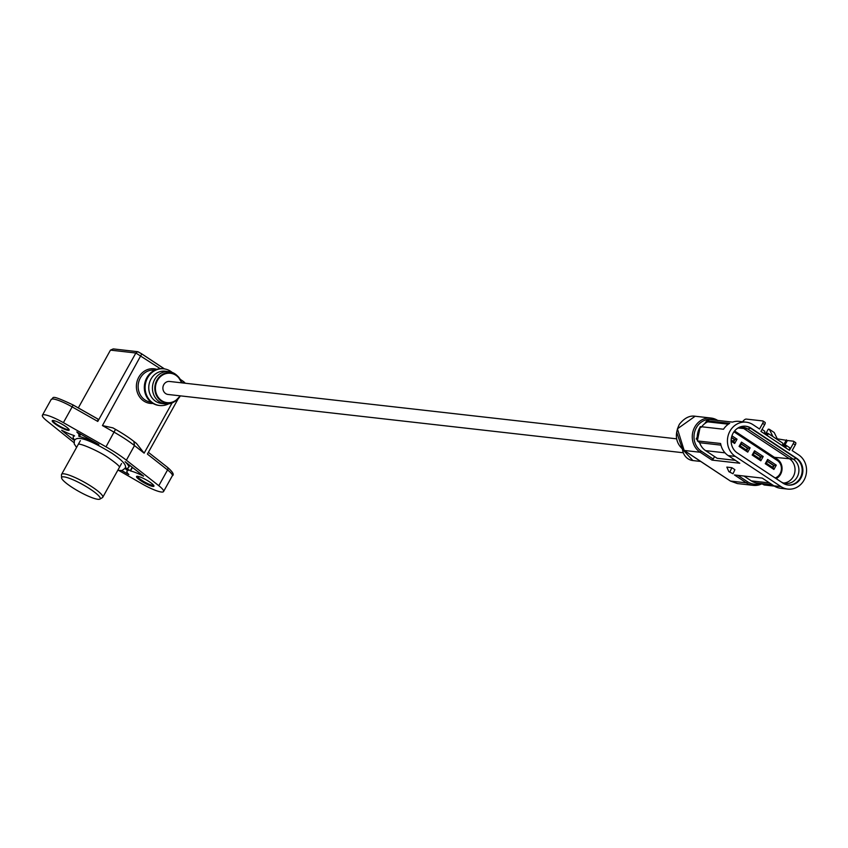 <?xml version="1.0" encoding="UTF-8"?>
<svg xmlns="http://www.w3.org/2000/svg" width="848" height="848" viewBox="0 0 848 848"><rect width="100%" height="100%" fill="white"/><g stroke="black" fill="none" stroke-linecap="round" stroke-linejoin="round"><path stroke-width="1.27" d="M676.651 438.829L169.547 381.462A6.551 5.915 96.5 0 0 163.229 385.914A6.551 5.915 96.5 0 0 165.678 393.589A6.551 5.915 96.5 0 0 168.074 394.468L683.202 452.747M90.27 489.137A22.048 3.943 -150.9 0 0 61.554 477.774A22.048 3.943 -150.9 0 0 79.002 491.522A22.048 3.943 -150.9 0 0 99.884 499.112A22.048 3.943 -150.9 0 0 90.27 489.137M137.588 476.3A9.169 1.643 -150.9 0 0 141.743 480.244A9.169 1.643 -150.9 0 0 153.594 485.204M52.968 420.491A9.169 1.643 -150.9 0 0 52.947 420.523A9.169 1.643 -150.9 0 0 57.07 424.541A9.169 1.643 -150.9 0 0 68.964 429.438A9.169 1.643 -150.9 0 0 68.985 429.395M61.554 477.774L61.48 474.816A23.564 4.208 29.1 0 1 61.586 474.371A23.564 4.208 29.1 0 1 92.167 486.964A23.564 4.208 29.1 0 1 102.756 497.288A23.564 4.208 29.1 0 1 102.428 497.617L99.884 499.112M98.029 419.113L97.774 421.435L135.86 353.012L110.463 350.129L113.219 348.91L137.715 351.687L141.775 353.892L102.438 425.569L112.943 427.89L115.519 429.353A35.351 6.318 29.1 0 1 133.846 441.384L136.528 443.493L144.139 453.15L134.503 445.582A39.273 7.017 -150.9 0 0 114.141 432.204L102.438 425.569M160.314 368.689L135.86 353.012L137.715 351.687M183.931 381.992L185.33 383.243M141.033 480.88A9.953 1.781 29.1 0 1 136.857 476.322A9.953 1.781 29.1 0 1 146.121 479.809A9.953 1.781 29.1 0 1 153.954 485.84A9.953 1.781 29.1 0 1 150.001 485.597A9.953 1.781 29.1 0 1 141.033 480.88M56.593 424.965A9.688 1.728 29.1 0 1 52.534 420.523A9.688 1.728 29.1 0 1 61.544 423.926A9.688 1.728 29.1 0 1 69.176 429.788A9.688 1.728 29.1 0 1 65.328 429.554A9.688 1.728 29.1 0 1 56.593 424.965M73.956 442.635L46.746 420.767A20.946 3.742 29.1 0 1 42.4 415.244A20.946 3.742 29.1 0 1 63.388 422.643L106 446.843A39.273 7.017 29.1 0 1 126.363 460.21L158.799 485.703A20.946 3.742 29.1 0 1 163.558 491.543A20.946 3.742 29.1 0 1 141.955 483.795L118.964 470.555M110.463 350.129L78.302 407.909M76.818 431.971L98.856 444.511A31.683 5.66 -150.9 0 0 79.405 436.487L78.599 435.967A20.946 3.742 29.1 0 0 79.002 435.618A20.946 3.742 29.1 0 0 76.818 431.971L76.839 431.929M61.671 430.222L61.798 430.275A20.946 3.742 29.1 0 0 73.829 435.427L74.592 435.946A31.683 5.66 -150.9 0 0 73.278 436.656A31.683 5.66 -150.9 0 0 74.666 440.144M61.639 430.275L74.412 440.547L74.2 443.875L76.574 447.437M127.486 470.216L126.946 471.17A20.946 3.742 29.1 0 0 128.854 474.541L128.673 474.361M126.946 471.17A20.946 3.742 29.1 0 1 128.09 470.672L128.09 470.672M124.804 468.446L128.101 470.661M121.773 470.555L128.599 474.488M132.489 467.386L130.507 470.947L126.437 468.244A31.683 5.66 -150.9 0 0 128.642 467.471A31.683 5.66 -150.9 0 0 125.101 461.736L143.588 476.11M130.507 470.947A20.946 3.742 29.1 0 1 143.545 476.205M180.317 379.448L182.924 381.112M182.967 381.144L183.126 382.999M178.197 398.751L147.404 454.093L167.565 469.94L158.799 485.703M144.139 453.15L172.102 402.917M159.35 405.461A18.455 16.695 -83.5 0 1 158.958 405.429A18.455 16.695 -83.5 0 1 144.446 385.204A18.455 16.695 -83.5 0 1 163.113 368.742A18.455 16.695 -83.5 0 1 163.505 368.785M168.551 403.871A18.455 16.695 -83.5 0 1 159.742 405.514A18.455 16.695 -83.5 0 1 145.231 385.289A18.455 16.695 -83.5 0 1 163.887 368.827A18.455 16.695 -83.5 0 1 170.649 371.297A18.455 16.695 -83.5 0 1 172.112 372.389M168.975 371.647L165.275 371.223A16.229 14.681 96.5 0 0 148.866 385.702A16.229 14.681 96.5 0 0 161.629 403.489L165.318 403.902A16.229 14.681 -83.5 0 1 159.382 401.729A16.229 14.681 -83.5 0 1 153.287 382.702A16.229 14.681 -83.5 0 1 168.975 371.647A16.229 14.681 -83.5 0 1 174.911 373.82A16.229 14.681 -83.5 0 1 176.925 375.431L177.857 376.321A15.285 13.822 -83.5 0 1 181.79 382.84L177.857 376.321A15.285 13.822 -83.5 0 0 157.569 379.077A15.285 13.822 -83.5 0 0 161.332 401.083A15.285 13.822 -83.5 0 0 175.027 401.327L173.925 401.994A16.229 14.681 -83.5 0 1 165.318 403.902M712.013 460.104L700.141 452.249L701.328 451.189L713.189 459.044L712.013 460.104L739.774 463.241L728.209 455.599A18.455 16.695 -83.5 0 1 720.599 443.483L697.353 440.939L700.236 426.639M683.986 450.33A1.314 0.541 123.8 0 0 684.06 450.405A1.314 0.541 123.8 0 0 684.156 450.447L700.141 452.249A18.455 16.695 -83.5 0 1 693.219 430.614A18.455 16.695 -83.5 0 1 711.048 418.043L695.148 416.241L677.414 428.834L684.156 450.447L730.467 481.07L737.304 483.54M723.005 476.173L690.526 454.687M682.47 449.133L676.64 432.204M713.189 459.044L714.567 456.584M697.162 439.582L696.187 438.946L697.056 437.388M706.575 421L704.688 423.671M731.432 437.642L734.294 439.529L733.287 441.342M746.378 449.991L747.374 448.189L741.163 444.076M759.458 458.651L760.465 456.839L754.254 452.737M772.549 467.301L773.546 465.499L767.334 461.386M731.135 439.911L733.721 441.617L734.845 439.593L734.294 439.529M731.93 435.819L737.039 439.2L734.845 439.593L731.495 437.377M741.29 443.854L741.47 442.126L750.12 447.85L747.936 448.253L741.29 443.854L740.166 445.878L746.802 450.277L747.936 448.253L747.374 448.189M754.381 452.514L754.55 450.786L763.211 456.51L761.016 456.902L754.381 452.514L753.247 454.539L759.893 458.927L761.016 456.902L760.465 456.839M767.461 461.164L767.641 459.436L776.291 465.16L774.107 465.563L767.461 461.164L766.338 463.188L772.973 467.587L774.107 465.563L773.546 465.499M733.721 441.617L734.654 443.472L731.114 441.13M737.039 439.2L734.654 443.472M746.802 450.277L747.745 452.132L739.085 446.408L741.47 442.126M739.085 446.408L740.166 445.878M750.12 447.85L747.745 452.132M759.893 458.927L760.826 460.782L752.176 455.058L754.55 450.786M752.176 455.058L753.247 454.539M763.211 456.51L760.826 460.782M776.291 465.16L773.917 469.442L765.256 463.718L767.641 459.436M765.256 463.718L766.338 463.188M773.917 469.442L772.973 467.587M775.167 477.965A9.667 8.745 96.5 0 0 781.347 469.856A9.667 8.745 96.5 0 0 777.298 460.464L733.965 431.802M734.601 430.975L777.372 459.266A10.982 9.932 -83.5 0 1 782.047 469.22A10.982 9.932 -83.5 0 1 776.174 478.632M736.764 452.567L780.807 481.696A13.091 11.84 96.5 0 0 785.598 483.445A13.091 11.84 96.5 0 0 798.244 474.53A13.091 11.84 96.5 0 0 793.336 459.192L747.639 428.961A13.091 11.84 96.5 0 0 742.848 427.212A13.091 11.84 96.5 0 0 738.915 427.487M766.073 433.116L768.267 429.183L769.359 429.311L772.931 436.593L782.799 443.186L782.704 444.638L785.926 446.769L785.852 447.988L760.932 431.409L764.684 424.657L762.67 423.332A2.618 1.018 -56.5 0 0 763.009 421.021A2.618 1.018 -56.5 0 0 762.818 420.947L746.272 419.082A5.236 2.025 123.5 0 0 742.562 421.774M777.764 439.794L774.192 432.501L769.359 429.311M745.413 426.184A14.405 13.027 -83.5 0 1 750.332 428.07L796.028 458.291A14.405 13.027 -83.5 0 1 801.487 474.986A14.405 13.027 -83.5 0 1 787.877 485.024M765.14 433.021L767.896 433.328L772.931 436.593M784.909 445.02L787.421 440.515L777.287 438.819M787.421 440.515L793.41 441.193A2.618 1.018 123.5 0 1 793.601 441.257A2.618 1.018 123.5 0 1 793.272 443.568L789.509 450.32L785.852 447.988M786.414 439.847L783.722 444.67M785.895 447.924L786.128 445.38L782.725 444.384M786.128 445.38L789.753 447.776L789.509 450.32M764.652 432.692L767.811 434.78L767.896 433.328M762.034 429.438L764.79 431.261L764.557 433.805M732.99 473.767L728.856 471.647L732.99 473.767L734.887 469.675L731.866 467.683L729.969 471.774M737.262 452.906L782.958 483.137A14.405 13.027 96.5 0 0 788.227 485.067A14.405 13.027 96.5 0 0 802.134 475.251A14.405 13.027 96.5 0 0 796.738 458.376L751.042 428.155A14.405 13.027 96.5 0 0 745.763 426.226A14.405 13.027 96.5 0 0 731.856 436.031A14.405 13.027 96.5 0 0 737.262 452.906M762.67 423.332L759.522 428.993L752.982 424.657A18.455 16.695 96.5 0 0 746.219 422.187A18.455 16.695 96.5 0 0 728.39 434.759A18.455 16.695 96.5 0 0 735.311 456.404L781.008 486.625A18.455 16.695 96.5 0 0 787.771 489.095A18.455 16.695 96.5 0 0 805.6 476.523A18.455 16.695 96.5 0 0 798.678 454.888L792.138 450.564L795.286 444.903A2.618 1.018 -56.5 0 0 795.615 442.592A2.618 1.018 -56.5 0 0 795.424 442.518L793.739 441.405M763.147 421.17L764.832 422.283A2.618 1.018 123.5 0 1 765.023 422.346A2.618 1.018 123.5 0 1 764.684 424.657M709.405 419.484A18.455 16.695 96.5 0 0 706.617 420.725L709.405 419.484L732.502 422.103A18.455 16.695 -83.5 0 1 739.117 421.382L746.219 422.187M720.948 445.136L699.674 442.73L697.501 440.865A18.455 16.695 96.5 0 1 700.416 426.629L701.052 427.466L700.416 426.629L723.514 429.236A18.455 16.695 -83.5 0 1 729.725 423.332L706.617 420.725L707.667 421.848L728.368 424.18M728.856 471.647L726.831 467.11L731.866 467.683M787.771 489.095L780.658 488.289A18.455 16.695 -83.5 0 1 773.906 485.819L781.008 486.625M774.372 486.116L764.175 484.971L761.26 483.466M772.21 484.706L757.084 482.989A15.836 14.321 -83.5 0 1 751.286 480.869L769.539 482.936M701.688 426.767A16.494 14.914 -83.5 0 1 707.667 421.848M699.674 442.73A15.836 14.321 96.5 0 0 705.589 450.638L717.154 458.291L735.407 460.358M737.294 483.551L753.204 485.353L761.843 483.837A18.455 16.695 -83.5 0 1 753.204 485.353A18.455 16.695 -83.5 0 1 746.441 482.883L734.463 474.954L762.235 478.102L773.906 485.819M743.972 476.035L751.286 480.869M697.109 439.041L696.187 438.946M97.774 421.435L72.154 406.892L73.076 404.994M63.388 422.643L72.154 406.892A20.946 3.742 -150.9 0 0 51.166 399.493L42.4 415.244M73.108 405.015L97.838 419.05M167.13 467.153A2.618 1.717 128.2 0 1 167.491 467.343A2.618 1.717 128.2 0 1 167.565 469.94A20.946 3.742 -150.9 0 1 172.324 475.792L163.558 491.543M80.73 434.112L79.405 436.487M130.21 470.799L132.224 467.174M126.363 460.21L134.503 445.582L133.846 441.384M106 446.843L115.519 429.353M141.849 353.998L164.353 368.891M152.958 403.425A17.416 15.741 -83.5 0 1 143.821 401.051A17.416 15.741 -83.5 0 1 137.811 379.215A17.416 15.741 -83.5 0 1 156.816 369.357M154.739 370.163L154.516 370.141A16.101 14.564 96.5 0 0 138.966 381.112A16.101 14.564 96.5 0 0 145.008 399.98A16.101 14.564 96.5 0 0 150.902 402.143L151.114 402.164M180.327 395.857A15.285 13.822 -83.5 0 1 175.027 401.327L180.327 395.857M181.451 382.808A14.776 13.367 96.5 0 0 160.452 376.639A14.776 13.367 96.5 0 0 161.735 400.669A14.776 13.367 96.5 0 0 179.977 395.815M737.548 483.572L730.372 481.039L746.441 482.883L747.629 481.812A17.151 15.508 96.5 0 0 760.317 483.36M737.834 475.336L747.629 481.812M714.334 420.046A17.151 15.508 96.5 0 0 695.445 429.576A17.151 15.508 96.5 0 0 701.328 451.189M717.906 420.544L711.048 418.043A18.455 16.695 -83.5 0 1 717.662 420.417M682.47 449.186A13.218 11.957 96.5 0 0 692.88 460.559L682.333 449.069M707.243 465.753L730.308 480.975M777.372 459.266L777.298 460.464M774.436 457.326L789.446 458.747L743.749 428.526L747.639 428.961L751.042 428.155M783.669 483.053A13.091 11.84 96.5 0 0 794.65 473.046A13.091 11.84 96.5 0 0 789.446 458.747L793.336 459.192L796.738 458.376M738.036 427.986L743.749 428.526A13.091 11.84 -83.5 0 0 740.876 427.169M795.286 444.903L793.272 443.568M728.209 455.599L735.311 456.404M705.589 450.638L725.029 452.843M97.976 419.082L73.119 404.962C47.636 392.921 54.844 398.613 51.166 399.493M148.379 452.323L167.491 467.343C172.822 471.976 174.434 474.785 172.324 475.792M102.756 497.288L121.55 463.527M61.586 474.371L80.369 440.61M80.062 433.731L79.002 435.618M73.278 436.656L73.946 435.469M128.642 467.471L129.85 465.308M141.743 353.87L138.118 351.814M184.557 382.395L182.988 381.165M182.892 381.091L180.264 379.353M164.47 368.901L141.807 353.913M163.887 368.827L163.113 368.742M159.742 405.514L158.958 405.429M695.413 416.283C689.837 415.266 684.516 417.905 679.439 424.201C674.202 434.907 675.739 443.642 684.06 450.405L707.147 465.722M700.702 461.45L692.88 460.559M793.601 441.257L795.615 442.592M765.023 422.346L763.009 421.021M119.515 467.057C119.133 465.796 115.625 462.838 108.989 458.185C99.735 451.475 80.677 443.281 78.451 444.193M117.755 470.354L122.017 470.502L124.751 468.552C127.465 466.018 123.267 460.962 112.169 453.383C89.697 439.635 77.115 435.353 74.423 440.536"/></g></svg>
